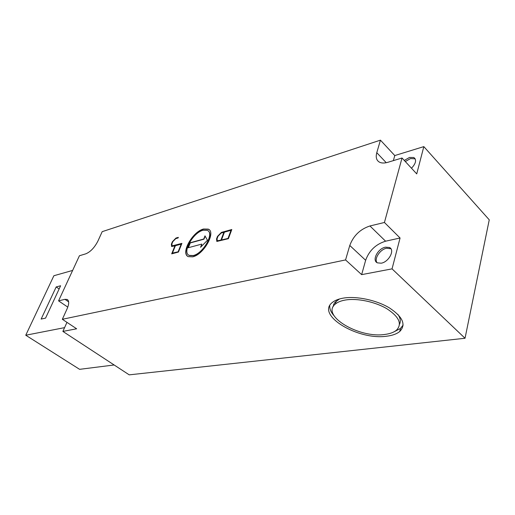 <?xml version="1.0" encoding="UTF-8"?>
<svg xmlns="http://www.w3.org/2000/svg" width="515" height="515" viewBox="0 0 515 515"><rect width="100%" height="100%" fill="white"/><g stroke="black" fill="none" stroke-linecap="round" stroke-linejoin="round"><path stroke-width="0.77" d="M390.924 248.771L386.585 248.236C380.128 249.35 373.89 258.762 377.038 262.669M385.484 247.168L389.437 247.483C395.23 249.814 388.851 262.051 381.19 263.197L377.366 262.85C371.624 260.448 377.875 248.449 385.484 247.168M415.199 158.82L410.519 158.562L405.305 161.549M404.288 160.448L409.502 157.455L413.828 157.5C416.744 159.824 415.966 163.403 411.498 168.238M394.084 331.789L400.49 328.435L403.148 325.055M343.254 298.127C356.322 295.868 376.336 300.033 389.411 307.899C402.852 316.86 406.296 324.727 399.743 331.493C396.762 333.926 392.449 335.49 386.791 336.186C358.17 340.576 315.85 315.232 332.214 302.575C334.744 300.445 338.426 298.964 343.254 298.127M399.518 324.257C400.934 321.296 400.367 317.98 397.825 314.311M384.802 334.454C389.887 333.817 393.769 332.407 396.434 330.212C402.35 324.083 399.241 316.976 387.106 308.884C375.313 301.784 357.268 298.005 345.423 300.02C341.014 300.766 337.653 302.112 335.349 304.056C320.497 315.47 358.904 338.484 384.802 334.454M209.154 229.722L208.466 229.291L203.728 229.188C193.363 231.653 181.344 251.764 187.666 256.27M203.522 229.014L208.253 229.117C216.364 232.027 203.773 254.642 192.681 256.837L188.271 256.637C180.327 253.47 192.507 231.621 203.522 229.014M188.619 255.047L189.372 255.543L193.395 255.723C202.974 253.818 214.324 234.602 208.15 230.907M193.183 255.549C203.264 253.535 214.691 233.012 207.326 230.359L203.039 230.263C193.022 232.613 181.93 252.505 189.16 255.376L193.183 255.549M172.416 253.11L178.422 251.726L181.183 244.129L175.39 245.732L172.416 253.11L178.422 251.726M178.209 251.558L181.183 244.129M181.814 243.634L172.982 246.086L172.029 245.9L181.917 243.376L178.447 252.047L171.688 253.856L174.913 245.867L171.997 253.773M174.913 245.867L171.598 246.498L171.392 244.149L172.377 241.735L175.969 238.039L178.351 237.357L178.106 237.962L175.724 238.645L172.847 241.599L171.868 244.02L172.235 246.061M178.248 237.608L176.175 238.207L172.583 241.895L171.604 244.316L171.566 246.485M221.489 239.945L228.306 238.355L231.003 230.321L224.418 232.149L221.489 239.945L228.306 238.355M228.087 238.175L231.003 230.321M223.871 232.297L221.16 233.05L218.032 236.224L217.053 238.805L217.33 240.788L220.941 240.093L223.871 232.297L221.16 240.273L218.444 241.001L217.291 240.769M231.802 229.516L228.396 238.69L216.86 241.432L216.519 238.954L217.497 236.372L221.405 232.407L231.802 229.516M231.705 229.78L221.617 232.58L217.71 236.546L216.731 239.127L216.783 241.387M201.796 244.084L188.072 247.786L190.048 242.784L203.76 239.005L204.983 235.844L207.461 240.26L200.56 247.284L201.796 244.084L201.017 246.814M205.15 236.134L203.972 239.172L190.26 242.951L188.381 247.702M394.773 155.562L423.826 146.614L416.732 173.896L402.022 158.002L387.879 162.289C384.544 163.268 381.802 163.261 379.652 162.27C376.484 160.564 375.525 157.378 376.78 152.697L380.437 140.151L394.773 155.562L393.363 160.622M67.787 307.107L58.562 300.863L79.419 255.755L85.838 253.811C90.531 251.829 94.56 247.573 97.927 241.039L102.195 231.66L380.437 140.151M58.562 300.863L64.948 299.331L67.22 299.466C69.222 300.786 69.165 303.94 67.047 308.936L62.334 319.287L76.651 328.795L62.875 331.409L66.963 322.358M423.826 146.614L489.25 219.821L465.032 338.258L392.05 268.862L361.646 274.637L345.565 259.927L62.334 319.287M345.565 259.927L349.775 245.468C353.445 235.683 360.172 229.188 369.944 225.963L384.435 222.48L400.071 238.001L385.587 241.194C375.821 244.219 369.171 250.58 365.644 260.281L361.646 274.637M402.022 158.002L384.435 222.48M339.494 298.964L334.834 302.472L333.681 304.474L333.192 306.663M329.755 305.588C329.51 308.846 330.945 312.232 334.068 315.747M465.032 338.258L129.22 374.849L62.875 331.409M114.143 364.981L79.606 369.332L25.75 335.226L64.581 327.637M72.634 270.427L53.875 275.737L25.75 335.226M45.558 318.116L41.142 319.075L56.18 286.939L60.616 285.767L45.558 318.116M56.18 286.939L59.128 288.96M70.452 324.682L69.557 324.083M400.071 238.001L392.05 268.862M376.78 152.697L386.244 162.708M64.948 299.331L68.643 301.841M369.944 225.963L385.587 241.194M349.775 245.468L365.644 260.281M389.437 247.483L390.544 248.558M413.828 157.5L414.845 158.614M399.743 331.493L400.49 328.435M335.349 304.056L336.231 301.03M67.22 299.466L67.703 299.794"/></g></svg>
